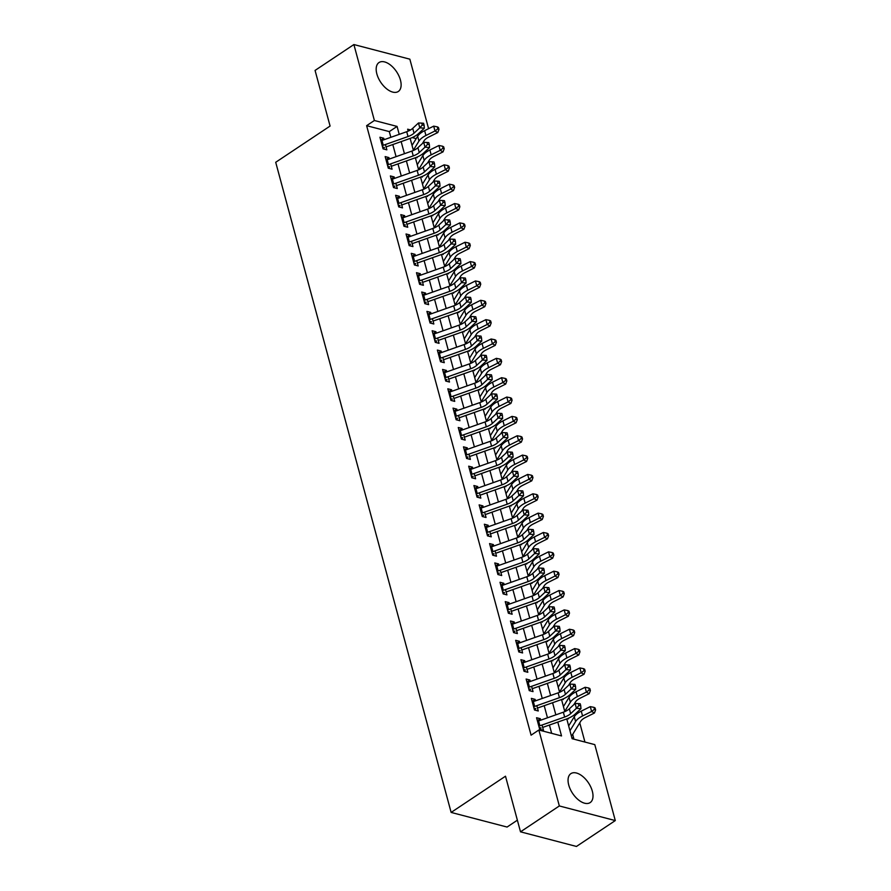 <?xml version="1.0" encoding="UTF-8"?>
<svg xmlns="http://www.w3.org/2000/svg" width="891" height="891" viewBox="0 0 891 891"><rect width="100%" height="100%" fill="white"/><g stroke="black" fill="none" stroke-linecap="round" stroke-linejoin="round"><path stroke-width="1.34" d="M568.736 785.027A17.397 9.511 -123.7 0 1 570.886 773.633A17.397 9.511 -123.7 0 1 582.725 776.44A17.397 9.511 -123.7 0 1 592.326 791.197A17.397 9.511 -123.7 0 1 590.176 802.579A17.397 9.511 -123.7 0 1 578.326 799.784A17.397 9.511 -123.7 0 1 568.736 785.027M376.86 73.931A17.397 9.511 -123.7 0 1 379.009 62.537A17.397 9.511 -123.7 0 1 390.859 65.344A17.397 9.511 -123.7 0 1 400.449 80.101A17.397 9.511 -123.7 0 1 398.299 91.483A17.397 9.511 -123.7 0 1 386.46 88.677A17.397 9.511 -123.7 0 1 376.86 73.931M517.37 820.188L507.079 827.048L451.136 812.425L275.709 162.285L330.082 126.054L315.069 70.422L353.894 44.55L409.849 59.174L428.593 128.683M584.942 742.047L579.751 722.846M577.257 713.602L576.945 712.421M572.044 694.245L571.721 693.075M566.821 674.899L566.498 673.73M561.597 655.553L561.285 654.373M556.374 636.196L556.062 635.027M551.15 616.85L550.838 615.681M545.938 597.505L545.615 596.324M540.714 578.148L540.391 576.978M535.491 558.802L535.179 557.632M530.268 539.456L529.956 538.275M525.055 520.099L524.732 518.93M519.832 500.753L519.509 499.584M514.608 481.407L514.296 480.227M509.385 462.05L509.073 460.881M504.172 442.704L503.849 441.535M498.949 423.359L498.626 422.178M493.725 404.002L493.414 402.832M488.502 384.656L488.19 383.486M483.278 365.31L482.967 364.129M478.066 345.953L477.743 344.784M472.843 326.607L472.52 325.438M467.619 307.261L467.307 306.081M462.396 287.904L462.084 286.735M457.183 268.559L456.86 267.389M451.96 249.213L451.637 248.032M446.736 229.856L446.424 228.686M441.513 210.51L441.201 209.34M436.3 191.164L435.977 189.983M431.077 171.807L430.754 170.638M425.853 152.461L425.542 151.292M566.776 718.903L572.111 738.706L594.798 744.631L615.291 820.578L559.336 805.954L538.855 730.007L561.53 735.933L557.788 722.078M559.336 805.954L520.511 831.826L576.455 846.45L615.291 820.578M540.737 720.184L540.347 718.714L536.56 717.734L539.701 729.339L543.477 730.33L542.04 725.018M535.513 700.827L535.123 699.368L531.348 698.377L534.477 709.993L538.253 710.985L536.827 705.672M530.301 681.481L529.9 680.022L526.124 679.031L529.254 690.636L533.03 691.628L531.604 686.315M525.077 662.136L524.676 660.665L520.901 659.685L524.031 671.291L527.817 672.282L526.381 666.969M519.854 642.779L519.464 641.32L515.677 640.328L518.807 651.945L522.594 652.936L521.157 647.623M514.63 623.433L514.241 621.974L510.454 620.982L513.595 632.588L517.37 633.579L515.934 628.266M509.407 604.087L509.017 602.617L505.242 601.637L508.371 613.242L512.147 614.233L510.721 608.921M504.195 584.73L503.794 583.271L500.018 582.28L503.148 593.896L506.934 594.876L505.498 589.575M498.971 565.384L498.581 563.925L494.795 562.934L497.924 574.539L501.711 575.53L500.274 570.218M493.748 546.038L493.358 544.568L489.571 543.588L492.712 555.193L496.487 556.184L495.051 550.872M488.524 526.681L488.134 525.222L484.359 524.231L487.488 535.847L491.264 536.827L489.838 531.526M483.312 507.335L482.911 505.876L479.135 504.885L482.265 516.49L486.052 517.482L484.615 512.169M478.088 487.99L477.687 486.519L473.912 485.539L477.041 497.145L480.828 498.136L479.391 492.823M472.865 468.633L472.475 467.174L468.688 466.182L471.829 477.799L475.605 478.779L474.168 473.477M467.641 449.287L467.252 447.828L463.476 446.837L466.606 458.442L470.381 459.433L468.956 454.12M462.429 429.941L462.028 428.471L458.252 427.491L461.382 439.096L465.158 440.087L463.732 434.775M457.206 410.584L456.805 409.125L453.029 408.134L456.159 419.75L459.945 420.73L458.509 415.429M451.982 391.238L451.592 389.779L447.805 388.788L450.935 400.393L454.722 401.384L453.285 396.072M446.759 371.892L446.369 370.422L442.582 369.442L445.723 381.047L449.498 382.039L448.062 376.726M441.535 352.535L441.145 351.076L437.37 350.085L440.499 361.701L444.275 362.682L442.849 357.38M436.323 333.189L435.922 331.73L432.146 330.739L435.276 342.344L439.063 343.336L437.626 338.023M431.099 313.844L430.709 312.373L426.923 311.393L430.052 322.999L433.839 323.99L432.402 318.677M425.876 294.487L425.486 293.028L421.699 292.036L424.84 303.653L428.616 304.633L427.179 299.331M420.652 275.141L420.262 273.682L416.487 272.691L419.616 284.296L423.392 285.287L421.966 279.974M415.44 255.795L415.039 254.325L411.263 253.345L414.393 264.95L418.18 265.941L416.743 260.629M410.216 236.438L409.815 234.979L406.04 233.988L409.169 245.604L412.956 246.584L411.519 241.283M404.993 217.092L404.603 215.633L400.816 214.642L403.957 226.247L407.733 227.238L406.296 221.926M399.769 197.746L399.38 196.276L395.604 195.296L398.734 206.901L402.509 207.893L401.084 202.58M394.557 178.389L394.156 176.93L390.381 175.939L393.51 187.556L397.286 188.536L395.86 183.234M389.334 159.044L388.933 157.584L385.157 156.593L388.287 168.199L392.073 169.19L390.637 163.877M416.097 157.484L417.088 157.74L416.932 157.139M421.32 176.83L422.312 177.097L422.145 176.496M426.533 196.187L427.535 196.443L427.368 195.842M431.756 215.533L432.748 215.789L432.592 215.188M436.98 234.879L437.971 235.146L437.815 234.545M442.203 254.236L443.195 254.492L443.027 253.89M447.416 273.582L448.418 273.838L448.251 273.236M452.639 292.927L453.63 293.195L453.474 292.593M457.863 312.284L458.854 312.541L458.698 311.939M463.086 331.63L464.077 331.886L463.91 331.285M468.31 350.976L469.301 351.243L469.134 350.642M473.522 370.333L474.524 370.589L474.357 369.988M478.745 389.679L479.737 389.935L479.581 389.334M483.969 409.025L484.96 409.292L484.793 408.691M489.192 428.382L490.184 428.638L490.017 428.036M494.405 447.728L495.407 447.984L495.24 447.382M499.628 467.073L500.619 467.341L500.464 466.739M504.852 486.43L505.843 486.686L505.687 486.085M510.075 505.776L511.066 506.032L510.899 505.431M515.288 525.122L516.29 525.389L516.123 524.788M520.511 544.479L521.502 544.735L521.346 544.134M525.735 563.825L526.726 564.081L526.57 563.48M530.958 583.171L531.949 583.438L531.782 582.837M536.182 602.528L537.173 602.784L537.006 602.182M541.394 621.873L542.396 622.13L542.229 621.528M546.617 641.219L547.609 641.487L547.453 640.885M551.841 660.576L552.832 660.832L552.665 660.231M557.064 679.922L558.056 680.178L557.889 679.577M562.277 699.268L563.279 699.535L563.112 698.934M567.5 718.625L568.491 718.881L568.335 718.28M416.197 138.628L412.188 137.582M571.855 737.748L573.715 738.227L572.679 734.384M390.848 137.314L389.3 131.601L366.624 125.676L531.081 735.186L538.855 730.007M551.674 733.36L549.424 725.029M547.475 717.801L544.201 705.683M542.251 698.455L538.988 686.337M537.028 679.098L533.765 666.98M531.816 659.752L528.541 647.634M526.592 640.406L523.318 628.289M521.369 621.049L518.105 608.932M516.145 601.703L512.882 589.586M510.933 582.358L507.658 570.24M505.709 563.001L502.435 550.883M500.486 543.655L497.211 531.537M495.262 524.309L491.999 512.191M490.05 504.952L486.776 492.834M484.827 485.606L481.552 473.489M479.603 466.26L476.329 454.143M474.38 446.903L471.116 434.786M469.156 427.557L465.893 415.44M463.944 408.212L460.669 396.094M458.72 388.855L455.446 376.737M453.497 369.509L450.233 357.391M448.273 350.163L445.01 338.045M443.061 330.806L439.786 318.688M437.837 311.46L434.563 299.343M432.614 292.114L429.339 279.997M427.39 272.757L424.127 260.64M422.178 253.412L418.904 241.294M416.955 234.066L413.68 221.948M411.731 214.709L408.457 202.591M406.508 195.363L403.244 183.245M401.284 176.017L398.021 163.899M396.072 156.66L392.797 144.542M384.11 139.698L383.72 138.228L379.934 137.247L383.063 148.853L386.85 149.844L385.413 144.531M520.511 831.826L505.498 776.206L451.136 812.425M366.624 125.676L374.387 120.497L353.894 44.55M399.213 134.363L397.074 126.422L374.387 120.497M555.839 714.849L552.576 702.732M550.616 695.503L547.352 683.375M545.403 676.146L542.129 664.029M540.18 656.801L536.905 644.683M534.956 637.455L531.682 625.326M529.733 618.098L526.47 605.98M524.509 598.752L521.246 586.634M519.297 579.406L516.023 567.277M514.074 560.049L510.799 547.932M508.85 540.703L505.587 528.586M503.627 521.346L500.363 509.229M498.414 502.001L495.14 489.883M493.191 482.655L489.916 470.537M487.967 463.298L484.704 451.18M482.744 443.952L479.481 431.834M477.531 424.606L474.257 412.488M472.308 405.249L469.034 393.131M467.084 385.903L463.81 373.786M461.861 366.557L458.598 354.44M456.637 347.2L453.374 335.083M451.425 327.855L448.151 315.737M446.202 308.509L442.927 296.391M440.978 289.152L437.715 277.034M435.755 269.806L432.491 257.688M430.542 250.46L427.268 238.343M425.319 231.103L422.044 218.986M420.095 211.757L416.832 199.64M414.872 192.411L411.609 180.294M409.66 173.054L406.385 160.937M404.436 153.709L401.162 141.591M410.539 129.941L407.655 129.195L408.178 131.144M410.15 138.417L413.402 150.49M415.362 157.763L418.625 169.836M420.585 177.12L423.849 189.193M425.809 196.466L429.061 208.539M431.032 215.811L434.285 227.884M436.245 235.168L439.508 247.241M441.468 254.514L444.732 266.587M446.692 273.86L449.944 285.933M451.915 293.217L455.167 305.29M457.128 312.563L460.391 324.636M462.351 331.909L465.614 343.982M467.575 351.266L470.838 363.339M472.798 370.611L476.05 382.685M478.022 389.957L481.274 402.03M483.234 409.314L486.497 421.387M488.457 428.66L491.721 440.733M493.681 448.006L496.933 460.079M498.904 467.363L502.156 479.436M504.117 486.709L507.38 498.782M509.34 506.055L512.603 518.128M514.564 525.412L517.816 537.485M519.787 544.757L523.039 556.83M524.999 564.103L528.263 576.176M530.223 583.46L533.486 595.533M535.446 602.806L538.71 614.879M540.67 622.152L543.922 634.225M545.893 641.509L549.146 653.582M551.106 660.855L554.369 672.928M556.329 680.201L559.593 692.274M561.553 699.558L564.805 711.631M421.165 132.714L419.85 132.38M389.3 131.601L397.074 126.422M380.735 140.221L383.72 138.228M385.959 159.567L388.933 157.584M391.182 178.913L394.156 176.93M396.406 198.27L399.38 196.276M401.618 217.616L404.603 215.633M406.842 236.961L409.815 234.979M412.065 256.318L415.039 254.325M417.289 275.664L420.262 273.682M422.501 295.01L425.486 293.028M427.725 314.367L430.709 312.373M432.948 333.713L435.922 331.73M438.172 353.059L441.145 351.076M443.384 372.416L446.369 370.422M448.607 391.762L451.592 389.779M453.831 411.107L456.805 409.125M459.054 430.464L462.028 428.471M464.278 449.81L467.252 447.828M469.49 469.156L472.475 467.174M474.714 488.513L477.687 486.519M479.937 507.859L482.911 505.876M485.161 527.205L488.134 525.222M490.373 546.562L493.358 544.568M495.596 565.908L498.581 563.925M500.82 585.253L503.794 583.271M506.043 604.61L509.017 602.617M511.256 623.956L514.241 621.974M516.479 643.302L519.464 641.32M521.703 662.659L524.676 660.665M526.926 682.005L529.9 680.022M532.15 701.351L535.123 699.368M537.362 720.708L540.347 718.714M383.976 148.029L383.319 148.92M380.914 140.856A7.807 3.419 -15.1 0 1 381.961 140.455L406.719 131.712A11.149 4.889 164.9 0 0 412.722 128.337L418.48 122.98L419.784 127.814L422.289 125.052L424.105 125.208L423.581 123.27L421.766 123.114L422.289 125.052M382.217 145.701A7.807 3.419 -15.1 0 1 383.264 145.289L408.022 136.546A11.149 4.889 164.9 0 0 414.025 133.171L419.784 127.814L424.328 128.204L418.57 133.561A16.717 7.328 -15.1 0 1 409.57 138.628L386.059 146.926M382.573 147.026L384.444 147.516M424.328 128.204L424.105 125.208M421.766 123.114L418.48 122.98M422.412 143.518L424.105 140.756A11.149 4.889 -15.1 0 1 428.76 137.025L437.815 132.525L434.986 130.988L425.943 135.488A16.717 7.328 164.9 0 0 418.959 141.079L413.335 150.256M437.849 128.794L438.973 129.418L438.45 127.48L437.325 126.867L437.849 128.794L434.986 130.988L433.683 126.143L424.639 130.654A16.717 7.328 164.9 0 0 417.656 136.245L412.032 145.411M433.683 126.143L437.325 126.867M438.973 129.418L437.815 132.525M389.2 167.385L388.543 168.265M386.137 160.213A7.807 3.419 -15.1 0 1 387.173 159.801L411.932 151.058A11.149 4.889 164.9 0 0 417.935 147.683L423.704 142.326L425.007 147.16L427.513 144.398L429.328 144.554L428.805 142.627L426.989 142.471L427.513 144.398M387.44 165.047A7.807 3.419 -15.1 0 1 388.487 164.635L413.246 155.903A11.149 4.889 164.9 0 0 419.249 152.528L425.007 147.16L429.551 147.55L423.793 152.907A16.717 7.328 -15.1 0 1 414.783 157.974L391.283 166.272M387.797 166.372L389.657 166.862M429.551 147.55L429.328 144.554M426.989 142.471L423.704 142.326M394.423 186.731L393.766 187.622M391.349 179.559A7.807 3.419 -15.1 0 1 392.396 179.147L417.155 170.415A11.149 4.889 164.9 0 0 423.158 167.04L428.916 161.672L430.23 166.517L432.725 163.755L434.552 163.911L434.028 161.973L432.213 161.817L432.725 163.755M392.664 184.404A7.807 3.419 -15.1 0 1 393.699 183.992L418.458 175.249A11.149 4.889 164.9 0 0 424.461 171.874L430.23 166.517L434.775 166.895L429.017 172.264A16.717 7.328 -15.1 0 1 420.006 177.32L396.506 185.618M393.02 185.729L394.88 186.208M434.775 166.895L434.552 163.911M432.213 161.817L428.916 161.672M399.636 206.077L398.979 206.968M396.573 198.916A7.807 3.419 -15.1 0 1 397.62 198.504L422.379 189.761A11.149 4.889 164.9 0 0 428.382 186.386L434.14 181.029L435.443 185.863L437.949 183.101L439.775 183.256L439.252 181.319L437.425 181.163L437.949 183.101M397.876 203.749A7.807 3.419 -15.1 0 1 398.923 203.337L423.682 194.594A11.149 4.889 164.9 0 0 429.685 191.22L435.443 185.863L439.998 186.252L434.229 191.61A16.717 7.328 -15.1 0 1 425.23 196.677L401.73 204.975M398.244 205.075L400.104 205.565M439.998 186.252L439.775 183.256M437.425 181.163L434.14 181.029M404.859 225.434L404.202 226.314M401.796 218.262A7.807 3.419 -15.1 0 1 402.843 217.85L427.602 209.107A11.149 4.889 164.9 0 0 433.605 205.732L439.363 200.375L440.666 205.208L443.172 202.446L444.988 202.602L444.464 200.675L442.649 200.52L443.172 202.446M403.1 223.095A7.807 3.419 -15.1 0 1 404.146 222.683L428.905 213.951A11.149 4.889 164.9 0 0 434.908 210.577L440.666 205.208L445.21 205.598L439.452 210.955A16.717 7.328 -15.1 0 1 430.453 216.023L406.942 224.32M403.456 224.421L405.327 224.911M445.21 205.598L444.988 202.602M442.649 200.52L439.363 200.375M427.635 162.875L429.328 160.102A11.149 4.889 -15.1 0 1 433.984 156.382L443.027 151.871L440.21 150.334L431.166 154.834A16.717 7.328 164.9 0 0 424.183 160.425L418.558 169.602M443.072 148.151L444.197 148.764L443.673 146.826L442.549 146.213L443.072 148.151L440.21 150.334L438.907 145.5L429.863 150A16.717 7.328 164.9 0 0 422.88 155.591L417.255 164.768M438.907 145.5L442.549 146.213M444.197 148.764L443.027 151.871M432.859 182.221L434.552 179.459A11.149 4.889 -15.1 0 1 439.207 175.727L448.251 171.217L445.433 169.68L436.39 174.191A16.717 7.328 164.9 0 0 429.406 179.782L423.782 188.948M448.296 167.497L449.42 168.109L448.897 166.171L447.772 165.559L448.296 167.497L445.433 169.68L444.119 164.846L435.075 169.346A16.717 7.328 164.9 0 0 428.092 174.937L422.479 184.114M444.119 164.846L447.772 165.559M449.42 168.109L448.251 171.217M438.082 201.566L439.775 198.804A11.149 4.889 -15.1 0 1 444.431 195.073L453.474 190.574L450.646 189.037L441.602 193.536A16.717 7.328 164.9 0 0 434.619 199.127L429.005 208.305M453.508 186.843L454.644 187.466L454.12 185.528L452.984 184.916L453.508 186.843L450.646 189.037L449.342 184.192L440.299 188.703A16.717 7.328 164.9 0 0 433.316 194.294L427.691 203.46M449.342 184.192L452.984 184.916M454.644 187.466L453.474 190.574M443.295 220.923L444.999 218.15A11.149 4.889 -15.1 0 1 449.654 214.43L458.698 209.92L455.869 208.383L446.825 212.882A16.717 7.328 164.9 0 0 439.842 218.473L434.218 227.651M458.731 206.2L459.856 206.812L459.344 204.874L458.208 204.262L458.731 206.2L455.869 208.383L454.566 203.549L445.522 208.049A16.717 7.328 164.9 0 0 438.539 213.64L432.915 222.817M454.566 203.549L458.208 204.262M459.856 206.812L458.698 209.92M410.083 244.78L409.426 245.671M407.02 237.607A7.807 3.419 -15.1 0 1 408.067 237.195L432.814 228.464A11.149 4.889 164.9 0 0 438.817 225.089L444.587 219.721L445.89 224.565L448.396 221.803L450.211 221.959L449.688 220.021L447.872 219.865L448.396 221.803M408.323 242.452A7.807 3.419 -15.1 0 1 409.37 242.04L434.129 233.297A11.149 4.889 164.9 0 0 440.132 229.923L445.89 224.565L450.434 224.944L444.676 230.312A16.717 7.328 -15.1 0 1 435.666 235.369L412.165 243.666M408.679 243.778L410.539 244.257M450.434 224.944L450.211 221.959M447.872 219.865L444.587 219.721M448.518 240.269L450.211 237.507A11.149 4.889 -15.1 0 1 454.867 233.776L463.91 229.265L461.093 227.728L452.049 232.239A16.717 7.328 164.9 0 0 445.066 237.83L439.441 246.996M463.955 225.546L465.08 226.158L464.556 224.22L463.431 223.608L463.955 225.546L461.093 227.728L459.789 222.895L450.746 227.394A16.717 7.328 164.9 0 0 443.763 232.985L438.138 242.163M459.789 222.895L463.431 223.608M465.08 226.158L463.91 229.265M415.306 264.126L414.649 265.017M412.232 256.964A7.807 3.419 -15.1 0 1 413.279 256.552L438.038 247.809A11.149 4.889 164.9 0 0 444.041 244.435L449.799 239.078L451.113 243.911L453.619 241.149L455.435 241.305L454.911 239.367L453.096 239.211L453.619 241.149M413.547 261.798A7.807 3.419 -15.1 0 1 414.593 261.386L439.341 252.643A11.149 4.889 164.9 0 0 445.344 249.268L451.113 243.911L455.657 244.301L449.899 249.658A16.717 7.328 -15.1 0 1 440.889 254.726L417.389 263.023M413.903 263.123L415.763 263.613M455.657 244.301L455.435 241.305M453.096 239.211L449.799 239.078M453.742 259.615L455.435 256.853A11.149 4.889 -15.1 0 1 460.09 253.122L469.134 248.622L466.316 247.085L457.272 251.585A16.717 7.328 164.9 0 0 450.289 257.176L444.665 266.353M469.178 244.891L470.303 245.515L469.78 243.577L468.655 242.965L469.178 244.891L466.316 247.085L465.013 242.241L455.958 246.751A16.717 7.328 164.9 0 0 448.975 252.342L443.362 261.509M465.013 242.241L468.655 242.965M470.303 245.515L469.134 248.622M420.53 283.483L419.873 284.363M417.456 276.31A7.807 3.419 -15.1 0 1 418.503 275.898L443.261 267.155A11.149 4.889 164.9 0 0 449.264 263.781L455.023 258.423L456.326 263.257L458.832 260.495L460.658 260.651L460.135 258.724L458.308 258.568L458.832 260.495M418.759 281.144A7.807 3.419 -15.1 0 1 419.806 280.732L444.564 272A11.149 4.889 164.9 0 0 450.568 268.625L456.326 263.257L460.881 263.647L455.123 269.004A16.717 7.328 -15.1 0 1 446.113 274.072L422.612 282.369M419.126 282.469L420.986 282.959M460.881 263.647L460.658 260.651M458.308 258.568L455.023 258.423M458.965 278.972L460.658 276.199A11.149 4.889 -15.1 0 1 465.314 272.479L474.357 267.968L471.539 266.431L462.485 270.931A16.717 7.328 164.9 0 0 455.501 276.522L449.888 285.699M474.391 264.248L475.527 264.861L475.003 262.923L473.867 262.31L474.391 264.248L471.539 266.431L470.225 261.598L461.182 266.097A16.717 7.328 164.9 0 0 454.198 271.688L448.585 280.865M470.225 261.598L473.867 262.31M475.527 264.861L474.357 267.968M425.742 302.829L425.085 303.72M422.679 295.656A7.807 3.419 -15.1 0 1 423.726 295.244L448.485 286.512A11.149 4.889 164.9 0 0 454.488 283.138L460.246 277.769L461.549 282.614L464.055 279.852L465.87 280.008L465.358 278.07L463.532 277.914L464.055 279.852M423.982 300.501A7.807 3.419 -15.1 0 1 425.029 300.089L449.788 291.346A11.149 4.889 164.9 0 0 455.791 287.971L461.549 282.614L466.104 282.993L460.335 288.361A16.717 7.328 -15.1 0 1 451.336 293.417L427.825 301.715M424.339 301.826L426.21 302.305M466.104 282.993L465.87 280.008M463.532 277.914L460.246 277.769M464.178 298.318L465.882 295.556A11.149 4.889 -15.1 0 1 470.537 291.825L479.581 287.314L476.752 285.777L467.708 290.288A16.717 7.328 164.9 0 0 460.725 295.879L455.101 305.045M479.614 283.594L480.75 284.207L480.227 282.269L479.091 281.656L479.614 283.594L476.752 285.777L475.449 280.943L466.405 285.443A16.717 7.328 164.9 0 0 459.422 291.034L453.797 300.211M475.449 280.943L479.091 281.656M480.75 284.207L479.581 287.314M430.966 322.174L430.308 323.065M427.903 315.013A7.807 3.419 -15.1 0 1 428.95 314.601L453.697 305.858A11.149 4.889 164.9 0 0 459.711 302.483L465.47 297.126L466.773 301.96L469.279 299.198L471.094 299.354L470.571 297.416L468.755 297.26L469.279 299.198M429.206 319.847A7.807 3.419 -15.1 0 1 430.253 319.435L455.011 310.692A11.149 4.889 164.9 0 0 461.015 307.317L466.773 301.96L471.317 302.35L465.559 307.707A16.717 7.328 -15.1 0 1 456.56 312.774L433.048 321.072M429.562 321.172L431.422 321.662M471.317 302.35L471.094 299.354M468.755 297.26L465.47 297.126M469.401 317.664L471.094 314.902A11.149 4.889 -15.1 0 1 475.749 311.171L484.793 306.671L481.975 305.134L472.932 309.634A16.717 7.328 164.9 0 0 465.948 315.225L460.324 324.402M484.838 302.94L485.963 303.564L485.439 301.626L484.314 301.013L484.838 302.94L481.975 305.134L480.672 300.289L471.629 304.8A16.717 7.328 164.9 0 0 464.645 310.391L459.021 319.557M480.672 300.289L484.314 301.013M485.963 303.564L484.793 306.671M436.189 341.531L435.532 342.411M433.126 334.359A7.807 3.419 -15.1 0 1 434.162 333.947L458.921 325.204A11.149 4.889 164.9 0 0 464.924 321.829L470.682 316.472L471.996 321.306L474.502 318.544L476.317 318.7L475.794 316.773L473.979 316.617L474.502 318.544M434.429 339.193A7.807 3.419 -15.1 0 1 435.476 338.78L460.224 330.049A11.149 4.889 164.9 0 0 466.227 326.674L471.996 321.306L476.54 321.696L470.782 327.053A16.717 7.328 -15.1 0 1 461.772 332.12L438.272 340.418M434.786 340.518L436.646 341.008M476.54 321.696L476.317 318.7M473.979 316.617L470.682 316.472M474.625 337.021L476.317 334.248A11.149 4.889 -15.1 0 1 480.973 330.528L490.017 326.017L487.199 324.48L478.155 328.979A16.717 7.328 164.9 0 0 471.172 334.57L465.548 343.748M490.061 322.297L491.186 322.91L490.663 320.972L489.538 320.359L490.061 322.297L487.199 324.48L485.896 319.646L476.841 324.146A16.717 7.328 164.9 0 0 469.869 329.737L464.244 338.914M485.896 319.646L489.538 320.359M491.186 322.91L490.017 326.017M441.413 360.877L440.755 361.768M438.339 353.705A7.807 3.419 -15.1 0 1 439.386 353.293L464.144 344.561A11.149 4.889 164.9 0 0 470.147 341.186L475.905 335.818L477.208 340.663L479.714 337.901L481.541 338.057L481.017 336.119L479.191 335.963L479.714 337.901M439.653 358.55A7.807 3.419 -15.1 0 1 440.689 358.137L465.447 349.395A11.149 4.889 164.9 0 0 471.45 346.02L477.208 340.663L481.764 341.041L476.006 346.41A16.717 7.328 -15.1 0 1 466.995 351.466L443.495 359.764M440.009 359.875L441.869 360.365M481.764 341.041L481.541 338.057M479.191 335.963L475.905 335.818M479.848 356.367L481.541 353.604A11.149 4.889 -15.1 0 1 486.196 349.873L495.24 345.363L492.422 343.826L483.368 348.336A16.717 7.328 164.9 0 0 476.384 353.927L470.771 363.094M495.273 341.643L496.41 342.255L495.886 340.317L494.761 339.705L495.273 341.643L492.422 343.826L491.108 338.992L482.064 343.492A16.717 7.328 164.9 0 0 475.081 349.083L469.468 358.26M491.108 338.992L494.761 339.705M496.41 342.255L495.24 345.363M446.625 380.223L445.968 381.114M443.562 373.062A7.807 3.419 -15.1 0 1 444.609 372.65L469.368 363.907A11.149 4.889 164.9 0 0 475.371 360.532L481.129 355.175L482.432 360.009L484.938 357.246L486.753 357.402L486.241 355.464L484.414 355.309L484.938 357.246M444.865 377.895A7.807 3.419 -15.1 0 1 445.912 377.483L470.671 368.74A11.149 4.889 164.9 0 0 476.674 365.366L482.432 360.009L486.987 360.398L481.218 365.755A16.717 7.328 -15.1 0 1 472.219 370.823L448.708 379.12M445.222 379.221L447.093 379.711M486.987 360.398L486.753 357.402M484.414 355.309L481.129 355.175M485.06 375.712L486.764 372.95A11.149 4.889 -15.1 0 1 491.42 369.219L500.464 364.72L497.635 363.183L488.591 367.682A16.717 7.328 164.9 0 0 481.608 373.273L475.994 382.451M500.497 360.989L501.633 361.612L501.11 359.674L499.974 359.062L500.497 360.989L497.635 363.183L496.332 358.338L487.288 362.849A16.717 7.328 164.9 0 0 480.305 368.44L474.68 377.606M496.332 358.338L499.974 359.062M501.633 361.612L500.464 364.72M451.848 399.58L451.191 400.46M448.786 392.408A7.807 3.419 -15.1 0 1 449.832 391.995L474.591 383.253A11.149 4.889 164.9 0 0 480.594 379.878L486.352 374.521L487.655 379.354L490.161 376.592L491.977 376.748L491.453 374.821L489.638 374.666L490.161 376.592M450.089 397.241A7.807 3.419 -15.1 0 1 451.136 396.829L475.894 388.097A11.149 4.889 164.9 0 0 481.897 384.723L487.655 379.354L492.2 379.744L486.441 385.112A16.717 7.328 -15.1 0 1 477.442 390.169L453.931 398.466M450.445 398.567L452.316 399.057M492.2 379.744L491.977 376.748M489.638 374.666L486.352 374.521M457.072 418.926L456.415 419.817M454.009 411.753A7.807 3.419 -15.1 0 1 455.045 411.341L479.804 402.609A11.149 4.889 164.9 0 0 485.807 399.235L491.576 393.867L492.879 398.711L495.385 395.949L497.2 396.105L496.677 394.167L494.861 394.011L495.385 395.949M455.312 416.598A7.807 3.419 -15.1 0 1 456.359 416.186L481.107 407.443A11.149 4.889 164.9 0 0 487.121 404.069L492.879 398.711L497.423 399.09L491.665 404.458A16.717 7.328 -15.1 0 1 482.655 409.515L459.155 417.812M455.669 417.924L457.529 418.414M497.423 399.09L497.2 396.105M494.861 394.011L491.576 393.867M462.295 438.272L461.638 439.163M459.221 431.11A7.807 3.419 -15.1 0 1 460.268 430.698L485.027 421.955A11.149 4.889 164.9 0 0 491.03 418.581L496.788 413.224L498.102 418.057L500.597 415.295L502.424 415.451L501.9 413.513L500.085 413.357L500.597 415.295M460.536 435.944A7.807 3.419 -15.1 0 1 461.571 435.532L486.33 426.789A11.149 4.889 164.9 0 0 492.333 423.414L498.102 418.057L502.647 418.447L496.888 423.804A16.717 7.328 -15.1 0 1 487.878 428.872L464.378 437.169M460.892 437.269L462.752 437.759M502.647 418.447L502.424 415.451M500.085 413.357L496.788 413.224M467.508 457.629L466.851 458.509M464.445 450.456A7.807 3.419 -15.1 0 1 465.492 450.044L490.25 441.301A11.149 4.889 164.9 0 0 496.254 437.926L502.012 432.569L503.315 437.403L505.821 434.641L507.647 434.797L507.124 432.87L505.297 432.714L505.821 434.641M465.748 455.29A7.807 3.419 -15.1 0 1 466.795 454.878L491.554 446.146A11.149 4.889 164.9 0 0 497.557 442.771L503.315 437.403L507.87 437.793L502.101 443.161A16.717 7.328 -15.1 0 1 493.102 448.218L469.602 456.515M466.116 456.615L467.975 457.105M507.87 437.793L507.647 434.797M505.297 432.714L502.012 432.569M472.731 476.975L472.074 477.866M469.668 469.802A7.807 3.419 -15.1 0 1 470.715 469.39L495.474 460.658A11.149 4.889 164.9 0 0 501.477 457.283L507.235 451.915L508.538 456.76L511.044 453.998L512.86 454.154L512.336 452.216L510.521 452.06L511.044 453.998M470.971 474.647A7.807 3.419 -15.1 0 1 472.018 474.235L496.777 465.492A11.149 4.889 164.9 0 0 502.78 462.117L508.538 456.76L513.082 457.139L507.324 462.507A16.717 7.328 -15.1 0 1 498.325 467.563L474.814 475.861M471.328 475.972L473.199 476.462M513.082 457.139L512.86 454.154M510.521 452.06L507.235 451.915M477.955 496.32L477.298 497.211M474.892 489.159A7.807 3.419 -15.1 0 1 475.939 488.747L500.686 480.004A11.149 4.889 164.9 0 0 506.689 476.629L512.459 471.272L513.762 476.106L516.268 473.344L518.083 473.5L517.56 471.562L515.744 471.406L516.268 473.344M476.195 493.993A7.807 3.419 -15.1 0 1 477.242 493.581L502.001 484.838A11.149 4.889 164.9 0 0 508.004 481.463L513.762 476.106L518.306 476.496L512.548 481.853A16.717 7.328 -15.1 0 1 503.538 486.92L480.037 495.218M476.551 495.318L478.411 495.808M518.306 476.496L518.083 473.5M515.744 471.406L512.459 471.272M483.178 515.677L482.521 516.557M480.104 508.505A7.807 3.419 -15.1 0 1 481.151 508.093L505.91 499.35A11.149 4.889 164.9 0 0 511.913 495.975L517.671 490.618L518.985 495.452L521.491 492.69L523.307 492.846L522.783 490.919L520.968 490.763L521.491 492.69M481.418 513.339A7.807 3.419 -15.1 0 1 482.465 512.926L507.213 504.195A11.149 4.889 164.9 0 0 513.216 500.82L518.985 495.452L523.529 495.841L517.771 501.21A16.717 7.328 -15.1 0 1 508.761 506.266L485.261 514.564M481.775 514.664L483.635 515.154M523.529 495.841L523.307 492.846M520.968 490.763L517.671 490.618M488.402 535.023L487.745 535.914M485.328 527.851A7.807 3.419 -15.1 0 1 486.375 527.439L511.133 518.707A11.149 4.889 164.9 0 0 517.136 515.332L522.894 509.964L524.198 514.809L526.704 512.047L528.53 512.202L528.007 510.265L526.18 510.109L526.704 512.047M486.631 532.695A7.807 3.419 -15.1 0 1 487.678 532.283L512.436 523.54A11.149 4.889 164.9 0 0 518.439 520.166L524.198 514.809L528.753 515.187L522.995 520.556A16.717 7.328 -15.1 0 1 513.984 525.612L490.484 533.921M486.998 534.021L488.858 534.511M528.753 515.187L528.53 512.202M526.18 510.109L522.894 509.964M493.614 554.369L492.957 555.26M490.551 547.208A7.807 3.419 -15.1 0 1 491.598 546.796L516.357 538.053A11.149 4.889 164.9 0 0 522.36 534.678L528.118 529.321L529.421 534.154L531.927 531.392L533.742 531.548L533.23 529.61L531.404 529.454L531.927 531.392M491.854 552.041A7.807 3.419 -15.1 0 1 492.901 551.629L517.66 542.886A11.149 4.889 164.9 0 0 523.663 539.512L529.421 534.154L533.976 534.544L528.207 539.901A16.717 7.328 -15.1 0 1 519.208 544.969L495.697 553.266M492.211 553.367L494.082 553.857M533.976 534.544L533.742 531.548M531.404 529.454L528.118 529.321M498.837 573.726L498.18 574.606M495.775 566.553A7.807 3.419 -15.1 0 1 496.822 566.141L521.569 557.398A11.149 4.889 164.9 0 0 527.583 554.024L533.341 548.667L534.645 553.5L537.15 550.738L538.966 550.894L538.442 548.967L536.627 548.811L537.15 550.738M497.078 571.387A7.807 3.419 -15.1 0 1 498.125 570.975L522.883 562.243A11.149 4.889 164.9 0 0 528.886 558.869L534.645 553.5L539.189 553.89L533.431 559.258A16.717 7.328 -15.1 0 1 524.431 564.315L500.92 572.612M497.434 572.713L499.294 573.203M539.189 553.89L538.966 550.894M536.627 548.811L533.341 548.667M504.061 593.072L503.404 593.963M500.998 585.899A7.807 3.419 -15.1 0 1 502.034 585.498L526.793 576.755A11.149 4.889 164.9 0 0 532.796 573.381L538.554 568.013L539.868 572.857L542.374 570.095L544.189 570.251L543.666 568.313L541.851 568.157L542.374 570.095M502.301 590.744A7.807 3.419 -15.1 0 1 503.348 590.332L528.096 581.589A11.149 4.889 164.9 0 0 534.099 578.214L539.868 572.857L544.412 573.236L538.654 578.604A16.717 7.328 -15.1 0 1 529.644 583.661L506.144 591.969M502.658 592.07L504.518 592.56M544.412 573.236L544.189 570.251M541.851 568.157L538.554 568.013M509.284 612.418L508.627 613.309M506.211 605.256A7.807 3.419 -15.1 0 1 507.257 604.844L532.016 596.101A11.149 4.889 164.9 0 0 538.019 592.727L543.777 587.369L545.08 592.203L547.586 589.441L549.413 589.597L548.889 587.659L547.063 587.503L547.586 589.441M507.525 610.09A7.807 3.419 -15.1 0 1 508.561 609.678L533.319 600.935A11.149 4.889 164.9 0 0 539.322 597.56L545.08 592.203L549.636 592.593L543.878 597.95A16.717 7.328 -15.1 0 1 534.867 603.018L511.367 611.315M507.881 611.415L509.741 611.905M549.636 592.593L549.413 589.597M547.063 587.503L543.777 587.369M514.497 631.775L513.84 632.655M511.434 624.602A7.807 3.419 -15.1 0 1 512.481 624.19L537.24 615.447A11.149 4.889 164.9 0 0 543.243 612.072L549.001 606.715L550.304 611.549L552.81 608.787L554.625 608.943L554.113 607.016L552.286 606.86L552.81 608.787M512.737 629.436A7.807 3.419 -15.1 0 1 513.784 629.035L538.543 620.292A11.149 4.889 164.9 0 0 544.546 616.917L550.304 611.549L554.859 611.939L549.09 617.307A16.717 7.328 -15.1 0 1 540.091 622.363L516.58 630.661M513.093 630.761L514.965 631.251M554.859 611.939L554.625 608.943M552.286 606.86L549.001 606.715M519.72 651.121L519.063 652.012M516.657 643.948A7.807 3.419 -15.1 0 1 517.704 643.547L542.463 634.804A11.149 4.889 164.9 0 0 548.466 631.429L554.224 626.061L555.527 630.906L558.033 628.144L559.849 628.3L559.325 626.362L557.51 626.206L558.033 628.144M517.961 648.793A7.807 3.419 -15.1 0 1 519.008 648.381L543.766 639.638A11.149 4.889 164.9 0 0 549.769 636.263L555.527 630.906L560.071 631.285L554.313 636.653A16.717 7.328 -15.1 0 1 545.314 641.709L521.803 650.018M518.317 650.118L520.188 650.608M560.071 631.285L559.849 628.3M557.51 626.206L554.224 626.061M524.944 670.466L524.287 671.357M521.881 663.305A7.807 3.419 -15.1 0 1 522.917 662.893L547.675 654.15A11.149 4.889 164.9 0 0 553.679 650.775L559.448 645.418L560.751 650.252L563.257 647.49L565.072 647.646L564.549 645.708L562.733 645.552L563.257 647.49M523.184 668.139A7.807 3.419 -15.1 0 1 524.231 667.727L548.979 658.984A11.149 4.889 164.9 0 0 554.993 655.609L560.751 650.252L565.295 650.642L559.537 655.999A16.717 7.328 -15.1 0 1 550.527 661.066L527.026 669.364M523.54 669.464L525.4 669.954M565.295 650.642L565.072 647.646M562.733 645.552L559.448 645.418M530.167 689.823L529.51 690.703M527.093 682.651A7.807 3.419 -15.1 0 1 528.14 682.239L552.899 673.496A11.149 4.889 164.9 0 0 558.902 670.121L564.66 664.764L565.974 669.598L568.469 666.836L570.296 666.991L569.772 665.065L567.957 664.909L568.469 666.836M528.408 687.484A7.807 3.419 -15.1 0 1 529.443 687.084L554.202 678.341A11.149 4.889 164.9 0 0 560.205 674.966L565.974 669.598L570.518 669.987L564.76 675.356A16.717 7.328 -15.1 0 1 555.75 680.412L532.25 688.71M528.764 688.81L530.624 689.3M570.518 669.987L570.296 666.991M567.957 664.909L564.66 664.764M535.38 709.169L534.723 710.06M532.317 701.997A7.807 3.419 -15.1 0 1 533.364 701.596L558.122 692.853A11.149 4.889 164.9 0 0 564.126 689.478L569.884 684.11L571.187 688.955L573.693 686.193L575.519 686.348L574.996 684.411L573.169 684.255L573.693 686.193M533.62 706.841A7.807 3.419 -15.1 0 1 534.667 706.429L559.425 697.686A11.149 4.889 164.9 0 0 565.429 694.312L571.187 688.955L575.742 689.333L569.973 694.702A16.717 7.328 -15.1 0 1 560.974 699.758L537.473 708.067M533.987 708.167L535.847 708.657M575.742 689.333L575.519 686.348M573.169 684.255L569.884 684.11M540.603 728.515L539.946 729.406M537.54 721.354A7.807 3.419 -15.1 0 1 538.587 720.942L563.346 712.199A11.149 4.889 164.9 0 0 569.349 708.824L575.107 703.467L576.41 708.3L578.916 705.538L580.732 705.694L580.208 703.756L578.393 703.6L578.916 705.538M538.843 726.187A7.807 3.419 -15.1 0 1 539.89 725.775L564.649 717.032A11.149 4.889 164.9 0 0 570.652 713.658L576.41 708.3L580.954 708.69L575.196 714.047A16.717 7.328 -15.1 0 1 566.197 719.115L542.686 727.412M539.2 727.513L541.071 728.003M580.954 708.69L580.732 705.694M578.393 703.6L575.107 703.467M490.284 395.069L491.977 392.296A11.149 4.889 -15.1 0 1 496.632 388.576L505.687 384.066L502.858 382.529L493.814 387.028A16.717 7.328 164.9 0 0 486.831 392.619L481.207 401.796M505.72 380.346L506.845 380.958L506.322 379.02L505.197 378.408L505.72 380.346L502.858 382.529L501.555 377.695L492.511 382.194A16.717 7.328 164.9 0 0 485.528 387.785L479.904 396.963M501.555 377.695L505.197 378.408M506.845 380.958L505.687 384.066M495.507 414.415L497.2 411.653A11.149 4.889 -15.1 0 1 501.856 407.922L510.899 403.423L508.082 401.874L499.038 406.385A16.717 7.328 164.9 0 0 492.055 411.976L486.43 421.142M510.944 399.691L512.069 400.304L511.545 398.366L510.42 397.754L510.944 399.691L508.082 401.874L506.779 397.041L497.735 401.54A16.717 7.328 164.9 0 0 490.752 407.131L485.127 416.309M506.779 397.041L510.42 397.754M512.069 400.304L510.899 403.423M500.731 433.761L502.424 430.999A11.149 4.889 -15.1 0 1 507.079 427.268L516.123 422.768L513.305 421.231L504.261 425.731A16.717 7.328 164.9 0 0 497.278 431.322L491.654 440.499M516.167 419.037L517.292 419.661L516.769 417.723L515.644 417.111L516.167 419.037L513.305 421.231L511.991 416.387L502.947 420.897A16.717 7.328 164.9 0 0 495.964 426.488L490.351 435.654M511.991 416.387L515.644 417.111M517.292 419.661L516.123 422.768M505.954 453.118L507.647 450.345A11.149 4.889 -15.1 0 1 512.303 446.625L521.346 442.114L518.517 440.577L509.474 445.077A16.717 7.328 164.9 0 0 502.491 450.668L496.877 459.845M521.38 438.394L522.516 439.007L521.992 437.069L520.856 436.456L521.38 438.394L518.517 440.577L517.214 435.744L508.171 440.243A16.717 7.328 164.9 0 0 501.188 445.834L495.563 455.011M517.214 435.744L520.856 436.456M522.516 439.007L521.346 442.114M511.167 472.464L512.871 469.702A11.149 4.889 -15.1 0 1 517.526 465.971L526.57 461.471L523.741 459.923L514.697 464.434A16.717 7.328 164.9 0 0 507.714 470.025L502.09 479.191M526.603 457.74L527.728 458.353L527.216 456.426L526.08 455.802L526.603 457.74L523.741 459.923L522.438 455.089L513.394 459.589A16.717 7.328 164.9 0 0 506.411 465.18L500.787 474.357M522.438 455.089L526.08 455.802M527.728 458.353L526.57 461.471M516.39 491.81L518.083 489.048A11.149 4.889 -15.1 0 1 522.739 485.317L531.782 480.817L528.964 479.28L519.921 483.78A16.717 7.328 164.9 0 0 512.938 489.371L507.313 498.548M531.827 477.086L532.952 477.71L532.428 475.772L531.303 475.159L531.827 477.086L528.964 479.28L527.661 474.435L518.618 478.946A16.717 7.328 164.9 0 0 511.634 484.537L506.01 493.703M527.661 474.435L531.303 475.159M532.952 477.71L531.782 480.817M521.614 511.167L523.307 508.393A11.149 4.889 -15.1 0 1 527.962 504.674L537.006 500.163L534.188 498.626L525.144 503.125A16.717 7.328 164.9 0 0 518.161 508.716L512.537 517.894M537.05 496.443L538.175 497.055L537.652 495.118L536.527 494.505L537.05 496.443L534.188 498.626L532.885 493.792L523.83 498.292A16.717 7.328 164.9 0 0 516.847 503.883L511.234 513.06M532.885 493.792L536.527 494.505M538.175 497.055L537.006 500.163M526.837 530.513L528.53 527.75A11.149 4.889 -15.1 0 1 533.186 524.019L542.229 519.52L539.411 517.972L530.357 522.482A16.717 7.328 164.9 0 0 523.373 528.073L517.76 537.24M542.263 515.789L543.399 516.401L542.875 514.475L541.739 513.851L542.263 515.789L539.411 517.972L538.097 513.138L529.054 517.638A16.717 7.328 164.9 0 0 522.07 523.229L516.446 532.406M538.097 513.138L541.739 513.851M543.399 516.401L542.229 519.52M532.05 549.858L533.754 547.096A11.149 4.889 -15.1 0 1 538.409 543.365L547.453 538.866L544.624 537.329L535.58 541.828A16.717 7.328 164.9 0 0 528.597 547.419L522.972 556.597M547.486 535.135L548.622 535.758L548.099 533.82L546.963 533.208L547.486 535.135L544.624 537.329L543.321 532.484L534.277 536.995A16.717 7.328 164.9 0 0 527.294 542.586L521.669 551.752M543.321 532.484L546.963 533.208M548.622 535.758L547.453 538.866M537.273 569.215L538.966 566.442A11.149 4.889 -15.1 0 1 543.621 562.722L552.665 558.212L549.847 556.675L540.804 561.174A16.717 7.328 164.9 0 0 533.82 566.765L528.196 575.942M552.71 554.492L553.834 555.104L553.311 553.166L552.186 552.554L552.71 554.492L549.847 556.675L548.544 551.841L539.5 556.34A16.717 7.328 164.9 0 0 532.517 561.931L526.893 571.109M548.544 551.841L552.186 552.554M553.834 555.104L552.665 558.212M542.496 588.561L544.189 585.799A11.149 4.889 -15.1 0 1 548.845 582.068L557.889 577.568L555.071 576.02L546.027 580.531A16.717 7.328 164.9 0 0 539.044 586.122L533.419 595.288M557.933 573.837L559.058 574.45L558.534 572.523L557.41 571.899L557.933 573.837L555.071 576.02L553.768 571.187L544.713 575.686A16.717 7.328 164.9 0 0 537.741 581.277L532.116 590.455M553.768 571.187L557.41 571.899M559.058 574.45L557.889 577.568M547.72 607.907L549.413 605.145A11.149 4.889 -15.1 0 1 554.068 601.414L563.112 596.914L560.294 595.377L551.239 599.877A16.717 7.328 164.9 0 0 544.256 605.468L538.643 614.645M563.145 593.183L564.281 593.807L563.758 591.869L562.633 591.256L563.145 593.183L560.294 595.377L558.98 590.533L549.936 595.043A16.717 7.328 164.9 0 0 542.953 600.634L537.34 609.8M558.98 590.533L562.633 591.256M564.281 593.807L563.112 596.914M552.932 627.264L554.636 624.491A11.149 4.889 -15.1 0 1 559.292 620.771L568.335 616.26L565.507 614.723L556.463 619.223A16.717 7.328 164.9 0 0 549.48 624.814L543.866 633.991M568.369 612.54L569.505 613.153L568.981 611.215L567.845 610.602L568.369 612.54L565.507 614.723L564.203 609.889L555.16 614.389A16.717 7.328 164.9 0 0 548.177 619.98L542.552 629.157M564.203 609.889L567.845 610.602M569.505 613.153L568.335 616.26M558.156 646.61L559.849 643.848A11.149 4.889 -15.1 0 1 564.504 640.117L573.559 635.617L570.73 634.069L561.686 638.58A16.717 7.328 164.9 0 0 554.703 644.171L549.079 653.337M573.592 631.886L574.717 632.499L574.194 630.572L573.069 629.948L573.592 631.886L570.73 634.069L569.427 629.235L560.383 633.735A16.717 7.328 164.9 0 0 553.4 639.326L547.776 648.503M569.427 629.235L573.069 629.948M574.717 632.499L573.559 635.617M563.379 665.956L565.072 663.194A11.149 4.889 -15.1 0 1 569.728 659.463L578.771 654.963L575.954 653.426L566.91 657.926A16.717 7.328 164.9 0 0 559.927 663.517L554.302 672.694M578.816 651.232L579.941 651.856L579.417 649.918L578.292 649.305L578.816 651.232L575.954 653.426L574.65 648.581L565.607 653.092A16.717 7.328 164.9 0 0 558.624 658.683L552.999 667.849M574.65 648.581L578.292 649.305M579.941 651.856L578.771 654.963M568.603 685.313L570.296 682.539A11.149 4.889 -15.1 0 1 574.951 678.819L583.995 674.309L581.177 672.772L572.133 677.271A16.717 7.328 164.9 0 0 565.15 682.862L559.526 692.04M584.039 670.589L585.164 671.201L584.641 669.264L583.516 668.651L584.039 670.589L581.177 672.772L579.863 667.938L570.819 672.438A16.717 7.328 164.9 0 0 563.836 678.029L558.223 687.206M579.863 667.938L583.516 668.651M585.164 671.201L583.995 674.309M573.826 704.658L575.519 701.896A11.149 4.889 -15.1 0 1 580.175 698.165L589.218 693.666L586.389 692.118L577.346 696.628A16.717 7.328 164.9 0 0 570.363 702.219L564.749 711.386M589.252 689.935L590.388 690.547L589.864 688.62L588.728 687.997L589.252 689.935L586.389 692.118L585.086 687.284L576.043 691.784A16.717 7.328 164.9 0 0 569.059 697.375L563.435 706.552M585.086 687.284L588.728 687.997M590.388 690.547L589.218 693.666M571.331 735.799A7.807 3.419 164.9 0 0 572.701 734.351L580.743 721.242A11.149 4.889 -15.1 0 1 585.398 717.511L594.442 713.012L591.613 711.475L582.569 715.974A16.717 7.328 164.9 0 0 575.586 721.565L569.962 730.743M594.475 709.281L595.6 709.904L595.088 707.966L593.952 707.354L594.475 709.281L591.613 711.475L590.31 706.63L581.266 711.141A16.717 7.328 164.9 0 0 574.283 716.732L568.658 725.898M590.31 706.63L593.952 707.354M595.6 709.904L594.442 713.012M406.719 131.712L408.022 136.546M412.722 128.337L414.025 133.171M381.961 140.455L383.264 145.289M425.943 135.488L424.639 130.654M418.959 141.079L417.656 136.245M411.932 151.058L413.246 155.903M417.935 147.683L419.249 152.528M387.173 159.801L388.487 164.635M417.155 170.415L418.458 175.249M423.158 167.04L424.461 171.874M392.396 179.147L393.699 183.992M422.379 189.761L423.682 194.594M428.382 186.386L429.685 191.22M397.62 198.504L398.923 203.337M427.602 209.107L428.905 213.951M433.605 205.732L434.908 210.577M402.843 217.85L404.146 222.683M431.166 154.834L429.863 150M424.183 160.425L422.88 155.591M436.39 174.191L435.075 169.346M429.406 179.782L428.092 174.937M441.602 193.536L440.299 188.703M434.619 199.127L433.316 194.294M446.825 212.882L445.522 208.049M439.842 218.473L438.539 213.64M432.814 228.464L434.129 233.297M438.817 225.089L440.132 229.923M408.067 237.195L409.37 242.04M452.049 232.239L450.746 227.394M445.066 237.83L443.763 232.985M438.038 247.809L439.341 252.643M444.041 244.435L445.344 249.268M413.279 256.552L414.593 261.386M457.272 251.585L455.958 246.751M450.289 257.176L448.975 252.342M443.261 267.155L444.564 272M449.264 263.781L450.568 268.625M418.503 275.898L419.806 280.732M462.485 270.931L461.182 266.097M455.501 276.522L454.198 271.688M448.485 286.512L449.788 291.346M454.488 283.138L455.791 287.971M423.726 295.244L425.029 300.089M467.708 290.288L466.405 285.443M460.725 295.879L459.422 291.034M453.697 305.858L455.011 310.692M459.711 302.483L461.015 307.317M428.95 314.601L430.253 319.435M472.932 309.634L471.629 304.8M465.948 315.225L464.645 310.391M458.921 325.204L460.224 330.049M464.924 321.829L466.227 326.674M434.162 333.947L435.476 338.78M478.155 328.979L476.841 324.146M471.172 334.57L469.869 329.737M464.144 344.561L465.447 349.395M470.147 341.186L471.45 346.02M439.386 353.293L440.689 358.137M483.368 348.336L482.064 343.492M476.384 353.927L475.081 349.083M469.368 363.907L470.671 368.74M475.371 360.532L476.674 365.366M444.609 372.65L445.912 377.483M488.591 367.682L487.288 362.849M481.608 373.273L480.305 368.44M474.591 383.253L475.894 388.097M480.594 379.878L481.897 384.723M449.832 391.995L451.136 396.829M479.804 402.609L481.107 407.443M485.807 399.235L487.121 404.069M455.045 411.341L456.359 416.186M485.027 421.955L486.33 426.789M491.03 418.581L492.333 423.414M460.268 430.698L461.571 435.532M490.25 441.301L491.554 446.146M496.254 437.926L497.557 442.771M465.492 450.044L466.795 454.878M495.474 460.658L496.777 465.492M501.477 457.283L502.78 462.117M470.715 469.39L472.018 474.235M500.686 480.004L502.001 484.838M506.689 476.629L508.004 481.463M475.939 488.747L477.242 493.581M505.91 499.35L507.213 504.195M511.913 495.975L513.216 500.82M481.151 508.093L482.465 512.926M511.133 518.707L512.436 523.54M517.136 515.332L518.439 520.166M486.375 527.439L487.678 532.283M516.357 538.053L517.66 542.886M522.36 534.678L523.663 539.512M491.598 546.796L492.901 551.629M521.569 557.398L522.883 562.243M527.583 554.024L528.886 558.869M496.822 566.141L498.125 570.975M526.793 576.755L528.096 581.589M532.796 573.381L534.099 578.214M502.034 585.498L503.348 590.332M532.016 596.101L533.319 600.935M538.019 592.727L539.322 597.56M507.257 604.844L508.561 609.678M537.24 615.447L538.543 620.292M543.243 612.072L544.546 616.917M512.481 624.19L513.784 629.035M542.463 634.804L543.766 639.638M548.466 631.429L549.769 636.263M517.704 643.547L519.008 648.381M547.675 654.15L548.979 658.984M553.679 650.775L554.993 655.609M522.917 662.893L524.231 667.727M552.899 673.496L554.202 678.341M558.902 670.121L560.205 674.966M528.14 682.239L529.443 687.084M558.122 692.853L559.425 697.686M564.126 689.478L565.429 694.312M533.364 701.596L534.667 706.429M563.346 712.199L564.649 717.032M569.349 708.824L570.652 713.658M538.587 720.942L539.89 725.775M493.814 387.028L492.511 382.194M486.831 392.619L485.528 387.785M499.038 406.385L497.735 401.54M492.055 411.976L490.752 407.131M504.261 425.731L502.947 420.897M497.278 431.322L495.964 426.488M509.474 445.077L508.171 440.243M502.491 450.668L501.188 445.834M514.697 464.434L513.394 459.589M507.714 470.025L506.411 465.18M519.921 483.78L518.618 478.946M512.938 489.371L511.634 484.537M525.144 503.125L523.83 498.292M518.161 508.716L516.847 503.883M530.357 522.482L529.054 517.638M523.373 528.073L522.07 523.229M535.58 541.828L534.277 536.995M528.597 547.419L527.294 542.586M540.804 561.174L539.5 556.34M533.82 566.765L532.517 561.931M546.027 580.531L544.713 575.686M539.044 586.122L537.741 581.277M551.239 599.877L549.936 595.043M544.256 605.468L542.953 600.634M556.463 619.223L555.16 614.389M549.48 624.814L548.177 619.98M561.686 638.58L560.383 633.735M554.703 644.171L553.4 639.326M566.91 657.926L565.607 653.092M559.927 663.517L558.624 658.683M572.133 677.271L570.819 672.438M565.15 682.862L563.836 678.029M577.346 696.628L576.043 691.784M570.363 702.219L569.059 697.375M582.569 715.974L581.266 711.141M575.586 721.565L574.283 716.732"/></g></svg>
